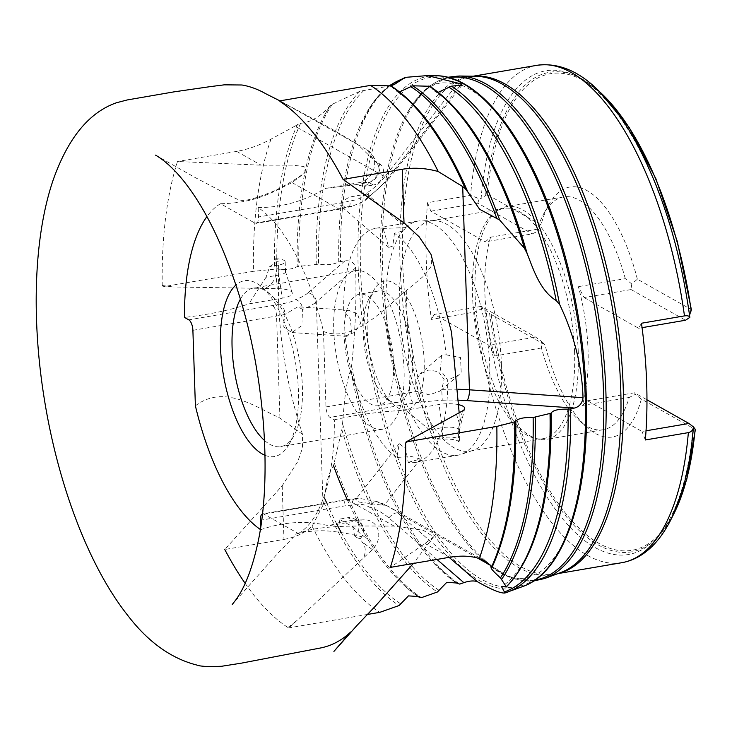 <?xml version="1.0" encoding="UTF-8"?>
<svg xmlns="http://www.w3.org/2000/svg" width="732" height="732" viewBox="0 0 732 732"><rect width="100%" height="100%" fill="white"/><g stroke="black" fill="none" stroke-linecap="round" stroke-linejoin="round"><path stroke-width="0.55" stroke-dasharray="3.66 2.75" d="M456.493 414.23L459.147 422.739L458.507 431.514A11.831 3.413 -1.9 0 0 459.348 430.443A11.831 3.413 -1.9 0 0 459.376 430.169A11.831 3.413 -1.9 0 0 442.384 427.653L429.565 429.84L433.884 439.145C442.677 438.98 457.262 438.486 458.397 441.799L458.507 431.514M262.468 513.91A8.702 3.569 80.3 0 1 262.697 513.855A8.702 3.569 80.3 0 1 263.886 514.102L298.345 533.518C320.149 524.139 362.944 526.29 394.127 526.061L423.215 530.252L433.628 536.794L425.063 543.492L390.357 567.392M195.389 405.793C224.34 383.888 255.194 406.974 279.944 418.036L302.545 434.387L302.462 448.158L297.695 461.727L282.195 485.774L224.788 549.503L283.97 539.402L282.195 485.774M298.345 533.518A171.059 70.19 -99.7 0 0 334.359 419.829L330.05 417.405A8.702 3.569 80.3 0 1 325.978 406.937L323.471 331.459A171.059 70.19 -99.7 0 0 258.186 207.54L258.506 216.965A8.702 3.569 80.3 0 1 256.163 223.397A8.702 3.569 80.3 0 1 254.974 223.15L220.515 203.725C257.728 203.029 274.775 190.668 292.086 182.616L304.109 173.447L304.036 166.512L292.169 165.157L261.15 165.194L177.492 161.498A277.94 114.046 80.3 0 0 162.23 285.507L162.797 286.807L265.103 288.408C271.508 285.123 275.122 280.082 275.946 273.31L276.961 268.754A11.831 3.413 178.1 0 1 285.471 271.471A11.831 3.413 178.1 0 1 285.517 271.746A11.831 3.413 178.1 0 1 278.855 275.049L266.045 277.236L269.696 266.567L279.102 260.784L275.607 258.725L276.961 268.754M353.831 520.132L364.234 519.83A17.888 15.482 119.4 0 1 378.17 530.435A17.888 15.482 119.4 0 1 372.368 549.613L363.548 557.903C366.165 551.654 365.735 546.383 362.248 542.092L360.19 538.798A11.831 10.239 119.4 0 0 358.607 521.285A11.831 10.239 119.4 0 0 353.831 520.132A11.831 10.239 119.4 0 0 352.421 520.269L339.611 522.456L339.035 519.208L352.714 526.683L354.919 536.995L360.19 538.798M265.103 288.408L277.227 288.6A17.888 5.161 178.1 0 1 292.214 292.773A17.888 5.161 178.1 0 1 282.223 298.189L248.825 303.89C230.955 310.002 209.508 314.513 184.51 317.413M377.712 164.288L372.579 155.23A17.888 15.482 -60.6 0 0 367.318 149.941L358.049 144.744L375.269 161.479A11.831 10.239 -60.6 0 1 377.712 164.288A11.831 10.239 -60.6 0 1 368.818 182.433L355.999 184.62L364.554 186.504C371.389 181.326 383.065 173.374 379.085 163.529L375.269 161.479M265.002 455.295A89.167 36.591 -99.7 0 0 289.058 444.351A89.167 36.591 -99.7 0 0 298.391 390.577A89.167 36.591 -99.7 0 0 262.257 287.356A89.167 36.591 -99.7 0 0 235.933 285.013M220.515 203.725A171.059 70.19 -99.7 0 0 206.918 216.581M260.336 529.483A171.059 70.19 -99.7 0 0 260.674 529.712L260.61 527.754M258.186 207.54C281.472 207.659 303.981 201.263 325.731 188.362L359.128 182.661L368.818 182.433L373.375 185.004L364.554 186.504M372.579 155.23A17.888 15.482 -60.6 0 1 359.128 182.661M358.049 144.744L279.834 100.87M399.571 91.893L395.289 90.402L391.135 85.891M438.303 92.269L434.058 90.768L429.922 86.266M390.925 85.772L360.025 91.189L332.365 104.237L329.885 106.195C320.067 116.745 310.313 122.436 300.632 123.26L294.914 126.142L387.695 178.425A78.297 67.737 119.4 0 1 367.473 197.228L366.823 193.971L349.457 197.1L341.634 201.593L340.106 205.381L347.334 206.808L351.708 206.415L364.371 201.227L367.473 197.228A8.702 2.214 -123.6 0 0 368.8 197.448A8.702 2.214 -123.6 0 0 367.793 192.342C362.679 197.53 356.713 200.367 349.896 200.852A69.595 60.207 -60.6 0 1 342.183 202.682L258.506 216.965M379.085 163.529A11.831 10.239 -60.6 0 1 383.211 175.534A11.831 10.239 -60.6 0 1 373.375 185.004M294.914 126.142L271.014 139.144C259.704 145.22 248.258 149.31 236.674 151.396L177.492 161.498M271.014 139.144A277.94 114.046 -99.7 0 0 253.492 271.316L162.797 286.807M355.596 267.903C356.667 299.278 355.331 331.944 351.598 365.909L350.591 370.419C345.422 384.044 344.086 405.748 342.549 423.773L341.844 429.666L333.536 465.698C328.961 472.113 325.996 482.983 324.642 498.291L323.05 505.098L316.315 301.886L355.596 267.903C354.325 262.614 350.793 260.253 345.019 260.812L338.76 261.919C333.92 264.545 327.204 265.295 318.585 264.17L297.192 266.576C292.498 269.303 285.718 270.099 276.852 268.964L253.492 271.316M345.019 260.812L307.815 292.992A8.702 7.842 -130.9 0 1 316.315 301.886A78.297 22.582 -1.9 0 1 302.554 309.352L303.094 324.733L291.867 332.529L283.156 326.737L284.995 314.394L297.833 306.781L302.554 309.352A8.702 6.359 -110.7 0 0 295.591 299.626C292.297 301.63 287.09 303.121 279.981 304.109A69.595 20.066 178.1 0 1 272.487 305.555L188.81 319.847M275.607 258.725A11.831 3.413 178.1 0 1 285.187 261.754A11.831 3.413 178.1 0 1 278.526 265.057L269.696 266.567M245.165 583.377A277.94 114.046 80.3 0 0 287.923 627.507L289.103 627.827L363.548 557.903M323.05 505.098L312.088 526.207C304.878 532.978 295.499 537.37 283.97 539.402M312.088 526.207A277.94 114.046 -99.7 0 0 379.798 612.345M367.61 614.423L289.103 627.827M260.674 529.712C283.687 521.687 306.36 520.361 328.714 525.741L362.111 520.04L352.421 520.269L347.865 517.698L339.035 519.208M364.234 519.83A17.888 15.482 119.4 0 0 362.111 520.04M484.794 560.803L388.482 506.535A78.297 67.737 -60.6 0 0 376.815 501.53L384.126 505.419L359.083 502.033L355.743 499.361L358.424 498.181L376.815 501.53A8.702 4.282 -73 0 0 376.394 501.347A8.702 4.282 -73 0 0 370.044 507.523C364.646 504.128 358.561 503.351 351.781 505.19A69.595 60.207 119.4 0 0 344.04 506.004L261.708 520.059M354.919 536.995A11.831 10.239 119.4 0 0 354.041 518.713A11.831 10.239 119.4 0 0 347.865 517.698M325.127 114.073L329.885 106.195A269.486 110.578 -99.7 0 0 325.127 114.073A269.486 110.578 -99.7 0 0 297.192 266.576M389.891 85.58A261.891 107.458 -99.7 0 0 368.635 109.297A261.891 107.458 -99.7 0 0 359.357 127.432A261.891 107.458 -99.7 0 0 338.76 261.919M347.142 499.444A269.486 110.578 -99.7 0 0 405.848 586.972A269.486 110.578 -99.7 0 0 416.773 595.583A269.486 110.578 -99.7 0 0 417.304 595.949L416.773 595.583M350.591 370.419A261.891 107.458 -99.7 0 0 433.71 563.009A261.891 107.458 -99.7 0 0 448.478 577.036A261.891 107.458 -99.7 0 0 455.954 582.571M334.359 419.829C355.642 414.834 379.396 411.622 405.62 410.213L439.017 404.512L442.384 427.653L442.714 437.645L433.884 439.145M459.028 404.769A17.888 5.161 -1.9 0 0 439.017 404.512M458.342 389.287A78.297 22.582 178.1 0 0 441.735 389.415L444.132 379.322L438.413 371.737L428.842 369.98L419.884 374.07L414.998 382.827L418.613 391.318L429.108 394.905L440.133 391.053L441.735 389.415L442.247 400.239L421.687 401.932A69.595 20.066 -1.9 0 0 413.726 403.122L330.05 417.405M458.397 441.799A11.831 3.413 -1.9 0 0 459.705 440.161A11.831 3.413 -1.9 0 0 442.714 437.645M491.154 314.44L545.011 344.79A126.792 52.027 -99.7 0 0 587.165 427.552A126.792 52.027 -99.7 0 0 641.342 399.077L695.199 429.419A241.752 99.195 -99.7 0 1 598.858 543.345A241.752 99.195 -99.7 0 1 491.154 314.44L489.562 313.296A243.262 99.817 -99.7 0 0 655.36 539.447A243.262 99.817 -99.7 0 0 672.296 516.792M689.828 317.395L689.425 315.776A245.366 100.677 -99.7 0 0 572.854 74.646A245.366 100.677 -99.7 0 0 481.107 198.39L479.195 198.711L470.566 195.362L427.552 202.7A252.284 103.514 -99.7 0 0 431.423 319.427L474.437 312.088L482.827 308.245L484.804 309.599A245.366 100.677 -99.7 0 0 652.633 541.973A245.366 100.677 -99.7 0 0 693.113 426.976L693.46 426.93M484.804 309.599L489.562 313.296M641.342 399.077L635.431 394.356L634.488 392.782L646.96 399.809M482.827 308.245L481.199 306.406L535.668 337.104L541.662 341.515L541.442 347.993A118.09 48.458 -99.7 0 0 579.625 420.955A118.09 48.458 -99.7 0 0 603.241 429.73A118.09 48.458 -99.7 0 0 629.227 397.467L635.431 394.356M541.662 341.515L545.011 344.79M634.488 392.782L587.567 400.788L582.306 405.473A118.09 48.458 -99.7 0 0 588.043 350.408A118.09 48.458 -99.7 0 0 578.372 286.66L584.145 297.558L631.066 289.552L631.771 283.989L637.362 279.194L691.218 309.535A241.752 99.195 -99.7 0 0 583.514 80.63A241.752 99.195 -99.7 0 0 487.183 194.556L541.03 224.907L538.002 231.156L532.246 233.865L485.325 241.88L490.577 237.195L537.498 229.18L538.002 231.156M637.362 279.194A126.792 52.027 -99.7 0 0 549.055 204.31A126.792 52.027 -99.7 0 0 541.03 224.907M487.183 194.556L481.107 198.39M264.508 440.454A80.465 33.013 -99.7 0 0 280.795 446.612A80.465 33.013 -99.7 0 0 293.99 435.632A80.465 33.013 -99.7 0 0 302.408 387.1A80.465 33.013 -99.7 0 0 269.806 293.953A80.465 33.013 -99.7 0 0 253.711 287.969A80.465 33.013 -99.7 0 0 240.389 299.178M404.073 369.742A80.465 33.013 -99.7 0 0 355.377 270.611A80.465 33.013 -99.7 0 0 336.363 355.487A80.465 33.013 -99.7 0 0 382.452 429.254A80.465 33.013 -99.7 0 0 404.073 369.742M393.624 363.859A56.547 23.204 -99.7 0 0 359.403 294.191A56.547 23.204 -99.7 0 0 346.044 353.84A56.547 23.204 -99.7 0 0 378.426 405.674A56.547 23.204 -99.7 0 0 393.624 363.859M412.564 360.62A56.547 23.204 -99.7 0 0 378.343 290.961A56.547 23.204 -99.7 0 0 369.074 298.674A56.547 23.204 -99.7 0 0 364.993 350.601A56.547 23.204 -99.7 0 0 386.066 398.235A56.547 23.204 -99.7 0 0 397.375 402.435A56.547 23.204 -99.7 0 0 412.564 360.62M424.185 361.425A65.249 26.773 -99.7 0 0 404.64 293.77A65.249 26.773 -99.7 0 0 374.006 289.954A65.249 26.773 -99.7 0 0 369.294 349.869A65.249 26.773 -99.7 0 0 393.615 404.833A65.249 26.773 -99.7 0 0 424.185 361.425M394.475 233.307L392.764 246.025L388.793 247.416L383.138 228.411A118.749 48.724 -99.7 0 0 375.699 228.311A118.749 48.724 -99.7 0 0 343.674 310.569L350.207 318.923L351.735 332.035L346.977 336.354L345.202 335.897A118.749 48.724 -99.7 0 0 396.89 457.427L399.251 443.638L405.565 448.414L408.227 462.322A118.749 48.724 -99.7 0 0 415.666 462.414A118.749 48.724 -99.7 0 0 447.691 380.164L440.463 369.953L441.552 355.322L446.163 354.837A118.749 48.724 -99.7 0 0 394.475 233.307L403.35 230.79L405.775 227.606L366.823 193.971M446.163 354.837L460.52 357.527L461.206 372.268L458.534 375.141L447.691 380.164M489.79 367.391A118.749 48.724 -99.7 0 0 421.001 220.817A118.749 48.724 -99.7 0 0 417.926 221.101A118.749 48.724 -99.7 0 0 389.872 346.355A118.749 48.724 -99.7 0 0 457.884 455.213A118.749 48.724 -99.7 0 0 460.885 454.453A118.749 48.724 -99.7 0 0 489.79 367.391M408.227 462.322L420.324 459.065L411.915 456.594L396.89 457.427M345.202 335.897L354.773 332.337L360.638 323.352L357.463 313.818L348.642 310.304L343.674 310.569M383.138 228.411L405.775 227.606M501.447 364.774A116.791 47.919 -99.7 0 0 433.802 220.616A116.791 47.919 -99.7 0 0 430.773 220.899A116.791 47.919 -99.7 0 0 403.186 344.086A116.791 47.919 -99.7 0 0 470.081 451.141A116.791 47.919 -99.7 0 0 473.028 450.4A116.791 47.919 -99.7 0 0 501.447 364.774M574.574 352.293A116.791 47.919 -99.7 0 0 503.891 208.419A116.791 47.919 -99.7 0 0 496.204 211.429A116.791 47.919 -99.7 0 0 476.303 331.605A116.791 47.919 -99.7 0 0 534.946 438.367A116.791 47.919 -99.7 0 0 543.199 438.66A116.791 47.919 -99.7 0 0 574.574 352.293M578.271 352.083A118.09 48.458 -99.7 0 0 506.8 206.598A118.09 48.458 -99.7 0 0 499.023 209.636A118.09 48.458 -99.7 0 0 478.911 331.157A118.09 48.458 -99.7 0 0 538.203 439.118A118.09 48.458 -99.7 0 0 546.548 439.41A118.09 48.458 -99.7 0 0 578.271 352.083M541.442 347.993L494.521 356.008L488.747 345.111L535.668 337.104M582.306 405.473L629.227 397.467M631.771 283.989L625.293 278.654L578.372 286.66M625.293 278.654A118.09 48.458 -99.7 0 0 563.494 196.917A118.09 48.458 -99.7 0 0 544.132 213.03A118.09 48.458 -99.7 0 0 537.498 229.18M490.577 237.195A118.09 48.458 -99.7 0 0 494.521 356.008M631.066 289.552L685.527 320.241M584.145 297.558L638.606 328.256L641.47 323.242M642.065 327.662L638.606 328.256M587.567 400.788L642.037 431.487L646.027 430.8M645.34 439.969L642.037 431.487M427.552 202.7L430.855 211.182L485.325 241.88M481.199 306.406L434.277 314.412L488.747 345.111M434.277 314.412L431.423 319.427M430.855 211.182L477.776 203.176L532.246 233.865M477.776 203.176L479.195 198.711M323.471 331.459C353.538 343.29 382.525 309.984 406.269 290.65L424.716 275.186L431.66 265.643L430.965 254.278M429.565 429.84L405.62 410.213M405.62 443.382L411.174 439.136M325.978 406.937L409.655 392.654A78.297 22.582 178.1 0 1 418.613 391.318A8.702 2.608 -97.3 0 0 421.687 401.932M339.611 522.456L328.714 525.741M287.923 627.507L296.542 620.846M266.045 277.236L248.825 303.89M162.23 285.507L173.017 286.962M355.999 184.62L325.731 188.362M279.926 101.382L287.649 105.252M263.886 514.102L347.563 499.819A78.297 67.737 -60.6 0 1 356.274 498.904A8.702 3.852 -92.2 0 0 355.258 498.638A8.702 3.852 -92.2 0 0 355.249 498.638A8.702 3.852 -92.2 0 0 351.781 505.19M477.538 558.058L398.052 513.269A78.297 67.737 -60.6 0 0 388.482 506.535L376.102 501.246M192.891 330.315L276.568 316.023A78.297 22.582 -1.9 0 0 284.995 314.394A8.702 4.474 -102.3 0 0 279.981 304.109M254.974 223.15L338.651 208.867A78.297 67.737 119.4 0 0 347.334 206.808A8.702 3.23 -106.9 0 0 348.624 207.028A8.702 3.23 -106.9 0 0 348.633 207.028A8.702 3.23 -106.9 0 0 349.896 200.852M459.925 85.928L387.695 178.425A8.702 0.75 -142 0 0 388.829 178.837L364.371 201.227M462.459 410.954L458.946 427.058M394.127 526.061L347.563 499.819A8.702 3.569 -99.7 0 0 346.373 499.563A8.702 3.569 -99.7 0 0 344.04 506.004M279.944 418.036L276.568 316.023A8.702 3.569 -99.7 0 0 272.487 305.555M292.086 182.616L338.651 208.867A8.702 3.569 -99.7 0 0 339.84 209.114A8.702 3.569 -99.7 0 0 342.183 202.682M372.368 549.613L362.248 542.092M277.227 288.6L275.946 273.31M367.318 149.941L372.634 158.286M455.588 86.211L385.773 175.625A69.595 60.207 -60.6 0 1 367.793 192.342M307.815 292.992A69.595 20.066 178.1 0 1 295.591 299.626M278.526 265.057L278.855 275.049L282.223 298.189M436.958 559.431L388.921 517.954A69.595 60.207 119.4 0 0 370.044 507.523M436.126 75.716A259.75 106.579 -99.7 0 0 366.641 350.326A259.75 106.579 -99.7 0 0 523.288 586.323M351.598 365.909A262.788 107.824 -99.7 0 0 459.751 584.099M406.242 77.29A262.788 107.824 -99.7 0 0 340.554 261.324M297.457 124.513A274.28 112.545 -99.7 0 0 274.527 268.9M300.632 123.26A272.871 111.959 -99.7 0 0 276.852 268.964M332.365 104.237A270.053 110.806 -99.7 0 0 298.83 266.109M360.025 91.189A267.015 109.562 -99.7 0 0 316.251 264.115M364.024 90.402A265.606 108.977 -99.7 0 0 318.585 264.17M323.873 502.399A274.28 112.545 -99.7 0 0 399.114 605.52M326.673 502.93A272.871 111.959 -99.7 0 0 336.903 524.341M341.277 532.585A272.871 111.959 -99.7 0 0 400.779 603.873M334.451 463.42A270.053 110.806 -99.7 0 0 421.44 597.632M341.844 429.666A267.015 109.562 -99.7 0 0 437.434 591.987M342.549 423.773A265.606 108.977 -99.7 0 0 439.099 590.34M505.693 586.954A265.606 108.977 -99.7 0 0 551.132 431.285C550.546 462.944 547.243 491.035 541.232 515.548C536.666 533.912 530.92 549.156 524.002 561.261C516.884 573.476 509.39 581.931 501.53 586.625M458.882 400.184A69.595 20.066 -1.9 0 0 442.247 400.239M467.968 192.223A272.871 111.959 -99.7 0 0 391.83 86.641M434.058 90.768C461.828 108.153 492.526 154.342 513.827 212.738A265.606 108.977 -99.7 0 0 430.608 87.016M474.437 312.088A252.284 103.514 -99.7 0 0 621.907 562.679M599.755 91.875A243.262 99.817 -99.7 0 0 576.267 76.128A243.262 99.817 -99.7 0 0 485.636 195.087M449.292 77.674A254.855 104.566 -99.7 0 0 407.88 111.786C418.741 93.879 430.023 84.217 441.725 82.798L454.481 83.155C463.072 84.821 472.57 90.027 482.964 98.756C507.962 120.515 530.38 157.462 550.217 209.608A258.341 106.003 -99.7 0 0 374.61 143.069A258.341 106.003 -99.7 0 0 442.915 543.19A258.341 106.003 -99.7 0 0 586.506 422.172C585.088 477.941 576.203 520.232 559.834 549.046C552.925 560.739 545.697 568.791 538.139 573.22L526.226 577.786C514.715 580.33 500.862 574.959 484.676 561.673A254.855 104.566 -99.7 0 0 535.055 580.11M447.774 77.272L426.033 88.892L407.88 111.786A254.855 104.566 -99.7 0 0 389.095 346.492A254.855 104.566 -99.7 0 0 484.676 561.673L509.399 577.237L533.765 580.988M459.211 76.009A255.569 104.859 -99.7 0 0 390.851 346.19A255.569 104.859 -99.7 0 0 544.974 578.39M473.814 76.229A252.284 103.514 -99.7 0 0 470.53 76.659L475.791 76.256A252.522 103.615 -99.7 0 0 408.236 343.226A252.522 103.615 -99.7 0 0 560.529 572.653L555.442 574.025A252.284 103.514 -99.7 0 0 558.681 573.339M473.11 76.219L470.53 76.659A252.284 103.514 -99.7 0 0 410.945 342.759A252.284 103.514 -99.7 0 0 555.442 574.025L558.022 573.586M537.004 65.313A252.284 103.514 -99.7 0 0 470.566 195.362M406.269 290.65L409.655 392.654A8.702 3.569 -99.7 0 0 413.726 403.122M449.54 557.281L425.063 543.492M388.921 517.954A8.702 4.301 -49.2 0 1 398.052 513.269L449.119 557.354M236.674 151.396L261.15 165.194M462.029 85.095L388.829 178.837A8.702 0.75 -142 0 0 385.773 175.625M285.187 261.754L285.517 271.746M354.041 518.713L358.607 521.285M368.635 109.297C376.925 96.249 385.508 87.968 394.402 84.436M389.433 85.571L372.954 102.736L359.357 127.432M418.347 596.525L405.848 586.972M456.686 583.001L448.478 577.036M455.624 582.407L433.71 563.009M515.758 440.399C514.505 494.384 506.361 536.748 491.337 567.474M459.705 440.161L459.376 430.169M468.151 192.653C458.452 170.153 447.975 150.6 436.739 134.011C422.73 113.579 408.913 99.04 395.289 90.402M671.766 517.89L655.36 539.447L652.633 541.973M579.625 420.955L587.165 427.552M572.854 74.646L576.267 76.128L598.895 91.015M269.806 293.953L262.257 287.356M293.99 435.632L289.058 444.351M355.377 270.611L253.711 287.969M382.452 429.254L280.795 446.612M378.343 290.961L359.403 294.191M397.375 402.435L378.426 405.674M386.066 398.235L393.615 404.833M369.074 298.674L374.006 289.954M417.926 221.101L375.699 228.311M457.884 455.213L415.666 462.414M433.802 220.616L421.001 220.817M473.028 450.4L460.885 454.453M503.891 208.419L430.773 220.899M543.199 438.66L470.081 451.141M534.946 438.367L538.203 439.118M496.204 211.429L499.023 209.636M563.494 196.917L506.8 206.598M603.241 429.73L546.548 439.41M544.132 213.03L549.055 204.31M459.348 430.443L464.664 408.74M441.552 355.322L419.884 374.07M458.534 375.141L440.133 391.053M285.471 271.471L292.214 292.773M399.251 443.638L355.743 499.361M420.324 459.065L384.126 505.419M348.642 310.304L297.833 306.781M346.977 336.354L291.867 332.529M388.793 247.416L340.096 205.381M358.424 498.181L346.373 499.563L262.697 513.855M351.708 206.415L339.84 209.114L256.163 223.397M302.545 434.387C283.604 376.019 275.79 318.155 279.102 260.784M352.714 526.683C360.72 534.186 365.844 538.258 368.077 538.871C366.787 537.48 338.202 530.581 320.964 530.764C303.423 531.414 294.694 533.097 294.758 535.824L277.529 553.612L232.236 604.504M155.523 155.12L194.556 177.199L222.958 192.141C238.815 200.202 237.525 199.388 240.005 199.918C243.536 201.629 253.775 199.104 270.712 192.351C286.111 186.047 304.905 173.237 305.445 171.974L304.109 173.447M459.174 412.757L459.147 422.739M356.237 143.499L331.806 129.033L279.935 100.86M433.628 536.794L413.37 563.457M222.867 85.049L223.708 84.912"/><path stroke-width="1.1" d="M404.018 222.903L343.061 179.386L402.243 169.275L404.018 222.903L419.07 236.701L430.965 254.278L451.498 332.154L459.174 412.757M449.119 557.354L477.191 581.592C491.584 589.717 500.834 593.515 504.961 592.984L501.53 586.625L506.26 586.744L500.45 577.887C492.178 570.42 489.351 566.87 491.977 567.254L490.833 565.552L485.243 561.051L479.314 558.589C471.042 555.853 461.123 555.423 449.54 557.281L390.357 567.392A277.94 114.046 80.3 0 0 405.62 443.382L406.141 441.899L462.459 410.954A17.888 5.161 -1.9 0 0 464.664 408.74A17.888 5.161 -1.9 0 0 459.028 404.769M260.336 529.483A171.059 70.19 -99.7 0 1 195.389 405.793L192.891 330.315A8.702 3.569 80.3 0 0 188.81 319.847L184.51 317.413A171.059 70.19 -99.7 0 1 206.918 216.581M235.933 285.013A89.167 36.591 -99.7 0 0 223.37 374.775A89.167 36.591 -99.7 0 0 265.002 455.295M260.61 527.754L260.363 520.287A8.702 3.569 80.3 0 1 262.468 513.91M343.061 179.386A277.94 114.046 80.3 0 0 279.926 101.382L279.834 100.87L370.52 85.388A277.94 114.046 -99.7 0 1 438.23 171.526C425.905 168.104 413.909 167.354 402.243 169.275M467.968 192.223L465.314 188.7L462.697 186.587L469.441 389.808L583.029 397.686C582.059 366.302 574.254 335.192 559.596 304.366L556.229 300.596C540.125 290.613 533.683 270.227 527.159 253.583L524.451 248.267L499.654 220.012L479.634 209.288L467.931 192.132C445.285 140.187 419.683 104.777 391.135 85.891L370.52 85.388M527.159 253.583A265.606 108.977 -99.7 0 0 513.827 212.738C490.184 150.188 462.221 108.034 429.922 86.266L412.665 85.8L399.571 91.893M459.925 85.928L461.435 83.997L462.029 85.095L451.443 86.175L438.303 92.269M245.165 583.377A277.94 114.046 80.3 0 1 224.788 549.503M477.191 581.592C473.677 580.485 469.23 580.842 463.85 582.654L459.751 584.099L456.686 583.001L446.785 582.343L437.434 591.987L421.44 597.632L418.347 596.525L408.465 595.885L399.114 605.52L379.798 612.345L367.61 614.423M416.773 595.583L419.537 597.422A269.486 110.578 -99.7 0 1 417.304 595.949M455.624 582.407L457.537 583.614A261.891 107.458 -99.7 0 1 455.954 582.571M505.062 592.947A262.788 107.824 -99.7 0 0 507.788 592.042A262.788 107.824 -99.7 0 0 570.64 408.95L574.428 408.053C579.351 406.782 582.214 403.332 583.029 397.686L583.001 396.854M461.435 83.997L427.497 75.588L406.242 77.29L402.508 79.093A261.891 107.458 -99.7 0 0 389.891 85.58M402.508 79.093L394.411 84.436L390.925 85.772M333.536 465.698A269.486 110.578 -99.7 0 0 347.142 499.444M479.314 558.589A277.94 114.046 -99.7 0 0 496.836 426.417L406.141 441.899M500.45 577.887A269.486 110.578 -99.7 0 0 533.143 417.505C523.206 417.277 517.414 418.622 515.758 421.559L496.836 426.417M491.355 567.428L491.977 567.254L491.73 566.586A274.28 112.545 -99.7 0 0 514.669 422.199M504.302 591.932A261.891 107.458 -99.7 0 0 568.059 409.106C558.324 408.959 552.678 410.323 551.132 413.187L533.143 417.505M505.693 586.954L506.26 586.744A267.015 109.562 -99.7 0 0 550.043 413.827M504.961 592.984L523.288 586.323A259.75 106.579 -99.7 0 0 585.188 396.341A259.75 106.579 -99.7 0 0 436.126 75.716L427.497 75.588M570.64 408.95L568.059 409.106M462.697 186.587L438.23 171.526M496.799 218.383A269.486 110.578 -99.7 0 0 410.798 86.66M556.229 300.596A261.891 107.458 -99.7 0 0 449.283 87.41M672.296 516.792A243.262 99.817 -99.7 0 0 695.162 429.162L693.46 426.93C693.167 429.94 691.466 431.843 688.355 432.621L645.34 439.969A252.284 103.514 -99.7 0 0 646.676 383.449A252.284 103.514 -99.7 0 0 641.47 323.242L684.475 315.895C687.595 315.483 689.379 315.986 689.828 317.395L689.782 316.919C680.367 249.621 662.396 191.308 635.888 141.999C625.064 122.317 613.48 106.076 601.146 93.293C580.467 71.672 559.083 62.339 537.004 65.313L473.11 76.219M689.425 315.776L691.218 309.535M240.389 299.178A80.465 33.013 -99.7 0 0 234.707 372.844A80.465 33.013 -99.7 0 0 264.508 440.454M646.96 399.809L688.958 423.471L693.46 426.93C687.504 501.466 662.57 555.442 621.907 562.679A252.284 103.514 -99.7 0 0 688.355 432.621M689.828 317.395L685.527 320.241L642.065 327.662M646.027 430.8L688.958 423.471M463.85 582.654L436.958 559.431M261.708 520.059L260.363 520.287M559.596 304.366A262.788 107.824 -99.7 0 0 451.443 86.175M324.642 498.291A272.871 111.959 -99.7 0 0 326.673 502.93M336.903 524.341A272.871 111.959 -99.7 0 0 341.277 532.585M492.069 567.062A272.871 111.959 -99.7 0 0 515.758 440.399A272.871 111.959 -99.7 0 0 515.758 421.559M501.74 579.204A270.053 110.806 -99.7 0 0 535.275 417.322M506.269 587C534.305 557.848 549.265 505.949 551.132 431.285A265.606 108.977 -99.7 0 0 551.132 413.187M574.428 408.053L466.87 400.587A69.595 20.066 -1.9 0 0 458.882 400.184M465.314 188.7A274.28 112.545 -99.7 0 0 390.074 85.58M499.654 220.012A270.053 110.806 -99.7 0 0 412.665 85.8M524.451 248.267A267.015 109.562 -99.7 0 0 428.861 85.955M691.246 310.944A243.262 99.817 -99.7 0 0 599.755 91.875M523.288 586.323C561.06 573.019 585.298 507.816 586.506 422.172A258.341 106.003 -99.7 0 0 586.277 395.701A258.341 106.003 -99.7 0 0 550.217 209.608C520.662 129.207 476.175 75.735 436.126 75.716M535.055 580.11A254.855 104.566 -99.7 0 0 603.525 391.638A254.855 104.566 -99.7 0 0 449.292 77.674M533.765 580.988L544.974 578.39A255.569 104.859 -99.7 0 0 605.876 391.464A255.569 104.859 -99.7 0 0 459.211 76.009L447.774 77.272M544.974 578.39L560.529 572.653A252.522 103.615 -99.7 0 0 620.709 387.96A252.522 103.615 -99.7 0 0 475.791 76.256L459.211 76.009M558.681 573.339A252.284 103.514 -99.7 0 0 623.216 387.448A252.284 103.514 -99.7 0 0 473.814 76.229M684.475 315.895A252.284 103.514 -99.7 0 0 537.004 65.313M458.342 389.287A78.297 22.582 178.1 0 1 469.441 389.808A8.702 2.8 -86 0 1 466.87 400.587M490.833 565.552L477.538 558.058M404.714 77.656L389.433 85.571M492.096 567.218C506.828 534.781 514.715 492.508 515.758 440.399M695.4 429.474L686.817 479.195L671.766 517.89M598.895 91.015L629.044 127.203L655.89 178.736L677.274 241.368L691.429 309.901M621.907 562.679L558.022 573.586M232.236 604.504L236.015 599.636C244.753 587.576 251.909 569.258 257.472 544.681C272.313 479.112 265.057 376.678 238.778 293.907C223.306 245.165 204.85 207.412 183.403 180.648C173.813 168.808 164.517 160.308 155.523 155.12L155.715 155.239M279.935 100.86L266.183 93.943C258.003 89.295 249.923 86.312 241.935 84.994L224.257 84.839L210.276 86.623L173.996 91.866L127.167 99.964L116.544 102.736C89.231 112.234 68.149 137.845 53.308 179.596C33.983 235.677 31.137 317.157 44.222 398.418C57.865 484.273 88.801 566.312 127.688 615.337C148.276 642.284 171.7 658.946 197.942 665.333C199.324 666.138 205.884 666.358 207.714 666.687L221.586 666.276L241.249 663.183L319.106 648.25C330.837 646.21 341.359 640.793 350.674 632L333.92 651.416L357.015 625.403L375.525 605.959L413.37 563.457"/></g></svg>

